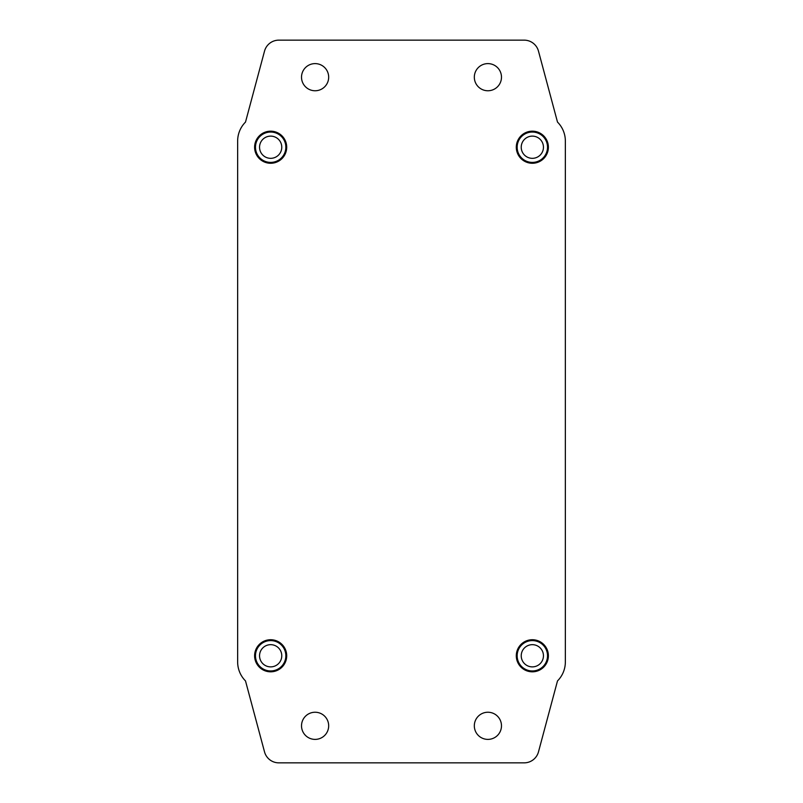 <?xml version="1.0" encoding="UTF-8"?>
<svg xmlns="http://www.w3.org/2000/svg" width="803" height="803" viewBox="0 0 803 803"><rect width="100%" height="100%" fill="white"/><g stroke="black" fill="none" stroke-linecap="round" stroke-linejoin="round"><path stroke-width="1.2" d="M270.661 163.27A16.05 16.05 0 0 1 254.611 147.22A16.05 16.05 0 0 1 270.661 131.18A16.05 16.05 0 0 1 286.701 147.22A16.05 16.05 0 0 1 270.661 163.27M270.661 132.043A15.187 15.187 0 0 0 255.474 147.22A15.187 15.187 0 0 0 270.661 162.407A15.187 15.187 0 0 0 285.848 147.22A15.187 15.187 0 0 0 270.661 132.043M532.339 163.27A16.05 16.05 0 0 1 516.299 147.22A16.05 16.05 0 0 1 532.339 131.18A16.05 16.05 0 0 1 548.389 147.22A16.05 16.05 0 0 1 532.339 163.27M532.339 132.043A15.187 15.187 0 0 0 517.152 147.22A15.187 15.187 0 0 0 532.339 162.407A15.187 15.187 0 0 0 547.526 147.22A15.187 15.187 0 0 0 532.339 132.043M270.661 671.82A16.05 16.05 0 0 1 254.611 655.78A16.05 16.05 0 0 1 270.661 639.73A16.05 16.05 0 0 1 286.701 655.78A16.05 16.05 0 0 1 270.661 671.82M270.661 640.593A15.187 15.187 0 0 0 255.474 655.78A15.187 15.187 0 0 0 270.661 670.957A15.187 15.187 0 0 0 285.848 655.78A15.187 15.187 0 0 0 270.661 640.593M532.339 671.82A16.05 16.05 0 0 1 516.299 655.78A16.05 16.05 0 0 1 532.339 639.73A16.05 16.05 0 0 1 548.389 655.78A16.05 16.05 0 0 1 532.339 671.82M532.339 640.593A15.187 15.187 0 0 0 517.152 655.78A15.187 15.187 0 0 0 532.339 670.957A15.187 15.187 0 0 0 547.526 655.78A15.187 15.187 0 0 0 532.339 640.593M328.678 77.178A13.581 13.581 0 0 1 315.097 90.759A13.581 13.581 0 0 1 301.516 77.178A13.581 13.581 0 0 1 315.097 63.608A13.581 13.581 0 0 1 328.678 77.178M501.484 77.178A13.581 13.581 0 0 1 487.903 90.759A13.581 13.581 0 0 1 474.322 77.178A13.581 13.581 0 0 1 487.903 63.608A13.581 13.581 0 0 1 501.484 77.178M328.678 725.822A13.581 13.581 0 0 1 315.097 739.392A13.581 13.581 0 0 1 301.516 725.822A13.581 13.581 0 0 1 315.097 712.241A13.581 13.581 0 0 1 328.678 725.822M501.484 725.822A13.581 13.581 0 0 1 487.903 739.392A13.581 13.581 0 0 1 474.322 725.822A13.581 13.581 0 0 1 487.903 712.241A13.581 13.581 0 0 1 501.484 725.822M281.773 147.22A11.112 11.112 0 0 1 270.661 158.332A11.112 11.112 0 0 1 259.55 147.22A11.112 11.112 0 0 1 270.661 136.119A11.112 11.112 0 0 1 281.773 147.22M543.45 147.22A11.112 11.112 0 0 1 532.339 158.332A11.112 11.112 0 0 1 521.227 147.22A11.112 11.112 0 0 1 532.339 136.119A11.112 11.112 0 0 1 543.45 147.22M281.773 655.78A11.112 11.112 0 0 1 270.661 666.881A11.112 11.112 0 0 1 259.55 655.78A11.112 11.112 0 0 1 270.661 644.668A11.112 11.112 0 0 1 281.773 655.78M543.45 655.78A11.112 11.112 0 0 1 532.339 666.881A11.112 11.112 0 0 1 521.227 655.78A11.112 11.112 0 0 1 532.339 644.668A11.112 11.112 0 0 1 543.45 655.78M557.493 122.076L538.482 51.131A14.815 14.815 0 0 0 524.178 40.15L278.822 40.15A14.815 14.815 0 0 0 264.518 51.131L245.507 122.076A26.84 26.84 0 0 0 237.648 141.057L237.648 661.943A26.84 26.84 0 0 0 245.507 680.924L264.518 751.869A14.815 14.815 0 0 0 278.822 762.85L524.178 762.85A14.815 14.815 0 0 0 538.482 751.869L557.493 680.924A26.84 26.84 0 0 0 565.352 661.943L565.352 141.057A26.84 26.84 0 0 0 557.493 122.076"/></g></svg>
